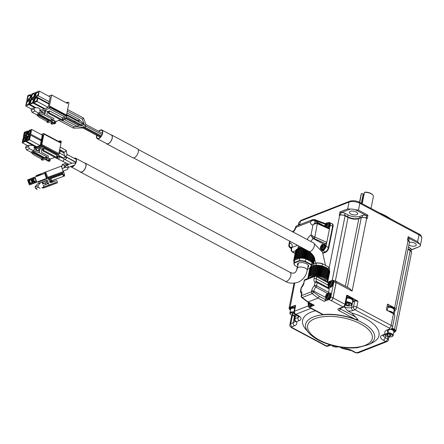 <?xml version="1.0" encoding="UTF-8"?>
<svg xmlns="http://www.w3.org/2000/svg" width="444" height="444" viewBox="0 0 444 444"><rect width="100%" height="100%" fill="white"/><g stroke="black" fill="none" stroke-linecap="round" stroke-linejoin="round"><path stroke-width="0.67" d="M323.043 253.269L325.569 252.281A4.046 2.054 -61.9 0 0 328.81 247.724L333.056 226.473A4.046 2.054 -61.9 0 0 332.428 223.893L332.073 223.704A4.046 2.054 118.1 0 1 332.7 226.285L328.455 247.53A4.046 2.054 118.1 0 1 325.213 252.092L322.91 252.991M294.738 283.122L290.071 307.803L295.671 305.389L294.494 311.283L308.425 305.816M331.507 223.576A4.046 2.054 118.1 0 1 332.073 223.704M327.966 222.788L328.488 222.588A3.891 1.976 118.1 0 1 329.637 222.577L332.001 223.843A3.891 1.976 118.1 0 1 332.606 226.323L328.36 247.569A3.891 1.976 118.1 0 1 325.241 251.953L322.86 252.886M366.572 217.849L367.26 218.642L366.666 218.326A0.777 0.394 -61.9 0 0 366.544 217.832L361.583 217.294A0.777 0.577 68.6 0 0 361.272 217.704A3.891 1.715 -168.7 0 1 366.666 218.326L352.12 291.125L349.667 288.522L335.775 281.119A2.337 1.182 118.1 0 0 335.087 281.119L335.065 281.13M295.049 306.416A2.647 1.166 11.3 0 1 294.844 305.933A0.311 0.278 178.7 0 1 295.099 306.177M295.671 305.389L295.105 306.149L293.978 311.771A2.337 1.027 11.3 0 1 294.494 311.283A2.337 1.732 68.6 0 0 295.859 314.285A2.337 1.182 118.1 0 1 295.171 314.291L297.541 315.551A2.337 1.182 -61.9 0 0 298.229 315.545A7.787 3.424 11.3 0 1 299.278 320.612L296.337 321.767A2.337 1.931 147.3 0 1 294.783 320.973L294.91 321.117M329.637 222.577A3.891 1.976 118.1 0 1 330.236 225.058L325.99 246.309A3.891 1.976 118.1 0 1 322.871 250.688L321.872 251.082M310.617 308.092A2.337 1.182 -61.9 0 0 310.85 308.303A2.337 1.182 -61.9 0 0 311.538 308.303A2.342 1.188 118.1 0 1 310.944 308.269L308.819 307.131A2.337 1.182 118.1 0 1 308.458 305.644L308.463 305.6M332.245 280.519L332.806 280.297A2.337 1.182 118.1 0 1 333.494 280.292L335.625 281.429A2.337 1.182 118.1 0 1 335.986 282.917L332.972 297.996A2.337 1.182 118.1 0 1 331.202 300.582A2.337 1.182 -61.9 0 0 333.072 297.957L344.91 304.268L346.714 295.221L347.824 295.51L357.964 301.221L356.782 307.115A2.337 1.182 118.1 0 1 354.911 309.74L389.244 328.044A2.337 1.182 -61.9 0 0 391.114 325.419L393.445 313.764L386.341 309.979L387.518 304.079L394.622 307.87A3.891 1.715 -168.7 0 1 396.004 309.585L409.485 242.135A3.891 1.715 -168.7 0 0 408.097 240.415L394.622 307.87M335.775 281.119A2.337 1.182 118.1 0 1 336.136 282.606L333.072 297.957M394.011 310.844L395.149 310.4A3.891 1.715 -168.7 0 0 396.004 309.585M290.454 310.156A4.673 2.054 11.3 0 1 290.232 309.274L290.37 308.591A4.673 2.054 11.3 0 1 294.855 307.403M308.586 332.617A35.159 15.468 11.3 0 1 343.162 316.023A35.159 15.468 11.3 0 1 368.703 344.627L357.825 347.619C351.282 348.351 344.267 347.968 336.78 346.47C329.959 345.06 323.848 342.935 318.448 340.087C314.28 337.873 310.994 335.381 308.586 332.617L305.872 329.459A38.922 17.122 11.3 0 1 315.484 310.778M344.05 306.632L347.868 310.939L351.576 312.915A38.922 17.122 11.3 0 1 372.422 342.757L368.703 344.627M351.576 312.915L358.075 319.647L354.95 319.103L339.077 310.645A1.56 0.788 -61.9 0 0 340.326 308.891L340.437 308.33M321.861 314.174L323.226 314.53A35.342 15.546 11.3 0 1 354.95 319.103M317.177 222.971A1.243 0.505 113.9 0 1 317.366 222.971L329.226 228.233L329.442 229.032L317.305 223.665L314.729 223.798L313.003 224.88L315.173 222.944M328.099 222.855A3.114 1.582 118.1 0 1 328.954 222.871L329.309 223.06A3.114 1.582 118.1 0 1 329.792 225.041A3.114 1.582 118.1 0 1 328.316 227.828M312.337 219.758L312.731 220.313L310.539 221.606L312.57 219.658L296.392 226.013L296.07 227.284L310.539 221.606A6.616 3.358 118.1 0 0 313.003 224.88L310.972 235.043L314.652 236.935A1.243 0.433 120.8 0 1 313.664 238.328L313.986 238.506A1.243 0.505 -66.1 0 0 314.851 237.041L326.784 242.335L325.779 243.739L324.131 244.383A3.502 1.776 -61.9 0 0 323.959 244.461M321.234 249.428A1.243 0.633 118.1 0 1 321.117 249.9M323.77 244.516A3.114 1.582 118.1 0 1 324.625 244.533L324.98 244.722A3.114 1.582 118.1 0 1 325.463 246.703A3.114 1.582 118.1 0 1 324.003 249.473A3.114 1.582 118.1 0 1 322.05 250.216L321.695 250.028A3.114 1.582 118.1 0 1 321.206 249.323M301.67 247.53L300.932 247.608L300.749 248.518M325.813 297.785L325.446 299.606L319.391 296.381L318.048 298.079L308.108 301.981L314.263 305.261L309.507 307.126A2.337 1.182 118.1 0 1 308.819 307.131M328.305 282.062L329.265 281.685M333.494 280.292A2.337 1.182 118.1 0 1 333.855 281.779L330.841 296.858A2.337 1.182 118.1 0 1 328.971 299.489L324.203 301.359L318.048 298.079L312.165 293.639A1.56 1.154 -111.4 0 1 311.449 291.758L311.627 290.864A6.072 3.08 118.1 0 1 314.396 285.548A1.56 0.683 11.3 0 1 316.55 285.797A1.56 0.788 118.1 0 1 315.839 287.163L314.396 285.548L315.024 282.39A1.56 1.343 -61.6 0 1 316.944 281.651A1.56 0.788 118.1 0 1 317.183 282.639A1.56 0.683 -168.7 0 0 315.024 282.39A6.072 3.08 118.1 0 1 314.091 278.527L314.502 276.468A1.56 1.154 -111.4 0 1 315.118 275.652L305.178 279.554A1.56 1.154 68.6 0 0 304.567 280.369L314.502 276.468A1.56 0.683 11.3 0 1 316.661 276.717L328.388 282.972M387.279 310.478L388.35 305.111A2.337 1.027 -168.7 0 0 387.518 304.079M388.095 306.371A4.673 2.054 11.3 0 1 392.951 307.426A4.673 2.054 11.3 0 1 394.611 309.49L394.472 310.173A4.673 2.054 11.3 0 1 393.933 310.905M393.445 313.764A3.891 1.715 11.3 0 1 394.827 315.479L392.496 327.134A3.891 1.715 11.3 0 0 391.114 325.419L356.782 307.115A2.337 1.027 11.3 0 0 353.546 306.737A2.337 1.732 68.6 0 0 354.911 309.74L352.969 310.506A7.787 3.424 11.3 0 1 347.868 310.939M339.616 346.992L342.291 348.418A2.337 1.182 -61.9 0 0 342.979 348.412A10.118 4.451 11.3 0 1 352.381 350.727L355.339 352.303A1.56 0.683 -168.7 0 0 357.498 352.553A2.337 1.732 68.6 0 0 358.763 352.669L386.985 341.597A2.337 1.732 -111.4 0 1 385.719 341.48L383.355 340.215A7.787 3.424 11.3 0 1 382.301 335.153A2.337 1.732 -111.4 0 0 383.566 335.27L386.508 334.116A2.337 1.732 -111.4 0 1 385.242 333.999A2.337 1.931 -32.7 0 0 387.84 331.968A2.337 1.027 11.3 0 1 387.945 332.401L388.406 330.081M357.498 352.553L385.719 341.48A2.337 1.182 -61.9 0 0 387.59 338.85A2.337 1.027 11.3 0 1 388.422 339.882L389.022 336.885M340.604 347.147L342.979 348.412A2.337 0.821 90.7 0 0 343.362 348.69L351.692 350.727A2.337 1.182 -61.9 0 0 352.381 350.727M292.385 315.59L290.759 323.704A3.891 1.715 -168.7 0 0 289.904 324.52C289.471 325.496 290.054 326.568 291.647 327.722L325.979 346.026A2.337 1.182 -61.9 0 0 326.667 346.02A2.337 1.732 68.6 0 0 327.933 346.142L329.875 345.377A2.337 1.732 -111.4 0 1 328.616 345.26A7.787 3.424 11.3 0 1 330.264 344.844M295.504 316.106L294.971 318.764A2.337 1.027 -168.7 0 0 294.461 319.253A2.337 2.337 0 0 0 294.783 320.973M328.971 299.489L331.102 300.627A2.337 1.182 -61.9 0 0 331.202 300.582L343.034 306.898A2.337 1.182 -61.9 0 0 344.91 304.268A1.56 0.683 11.3 0 1 345.46 304.956L347.214 296.181A1.56 0.683 -168.7 0 0 347.219 296.093L346.714 295.221M347.219 296.093L347.824 295.51M356.465 300.599L356.715 300.249M347.18 296.353A1.87 0.821 -168.7 0 0 347.58 295.859L356.465 300.605L356.415 301.015L357.964 301.221M290.232 309.274A4.673 2.054 11.3 0 1 294.716 308.086M299.045 316.683A5.45 2.398 11.3 0 1 297.913 317.61L294.971 318.764A2.337 1.732 68.6 0 0 296.337 321.767A10.118 4.451 11.3 0 1 294.561 325.752L292.124 326.706A1.56 0.683 -168.7 0 0 292.335 327.722L326.667 346.02L328.616 345.26M314.219 219.564A1.243 0.572 106.6 0 1 314.48 219.525L312.615 219.641M325.696 223.676L314.48 219.525A1.243 0.572 106.6 0 1 314.774 220.352L315.101 220.479A1.243 0.699 -69.7 0 0 314.757 219.619A1.243 0.699 -69.7 0 0 314.596 219.591M316.75 222.882A1.243 0.572 106.6 0 1 317.01 222.838L317.366 222.971A1.243 0.505 113.9 0 1 317.51 223.743M328.954 222.871A3.114 1.582 118.1 0 1 329.437 224.853A3.114 1.582 118.1 0 1 327.938 227.661M314.729 223.798L314.408 223.343A3.114 2.309 -111.4 0 1 314.89 223.055L317.01 222.838A1.243 0.572 106.6 0 1 317.305 223.665L314.851 237.041M324.625 244.533A3.114 1.582 118.1 0 1 325.108 246.514A3.114 1.582 118.1 0 1 323.648 249.284A3.114 1.582 118.1 0 1 321.695 250.028M300.421 246.864A3.114 2.309 68.6 0 0 300.932 247.608M297.502 245.31L292.113 247.419C291.175 249.306 291.347 250.81 292.624 251.937L295.654 250.749M291.464 247.447A3.502 1.776 -61.9 0 0 290.898 247.563L290.393 247.758A1.243 0.744 122.8 0 1 289.938 247.713A1.243 0.744 122.8 0 1 289.804 247.574M291.369 248.39L290.11 247.569A1.243 0.672 130.1 0 1 289.649 247.497L291.325 248.601M291.447 247.857L290.898 247.563A3.114 2.309 68.6 0 1 289.194 245.366A1.243 0.522 -169.3 0 1 288.872 244.916L289.738 243.373L289.194 245.366L290.11 247.569M314.263 305.261A1.56 0.788 118.1 0 1 313.803 305.261L307.614 301.959L301.754 297.53A1.56 0.666 127.1 0 0 302.231 297.541L308.108 301.981L307.664 301.987M312.598 304.623A3.735 1.898 118.1 0 1 309.407 306.615L309.052 306.427A3.735 1.898 118.1 0 1 308.386 304.784M309.718 277.772L309.79 277.406A0.466 0.344 -111.4 0 1 309.973 277.161L311.433 276.59A0.466 0.344 68.6 0 0 311.25 276.834L311.177 277.2M325.186 280.403L325.291 279.87A7.315 3.219 -168.7 0 0 325.319 279.576M312.104 276.834L311.688 276.612A0.466 0.344 68.6 0 0 311.433 276.59M328.699 282.395A1.56 0.788 -61.9 0 0 328.493 282.168L316.422 275.73A1.56 0.788 118.1 0 1 316.661 276.717L316.25 278.777L328.127 285.109M328.283 285.448A4.512 2.292 -61.9 0 0 329.021 288.089A1.56 0.788 118.1 0 1 329.259 289.077L328.627 292.235A1.56 0.788 118.1 0 1 328.144 293.323M325.446 299.606A1.56 0.788 118.1 0 1 324.203 301.359M328.355 293.318A3.735 1.898 118.1 0 1 330.086 292.957L330.441 293.145A3.735 1.898 118.1 0 1 331.019 295.526A3.735 1.898 118.1 0 1 329.265 298.851A3.735 1.898 118.1 0 1 326.923 299.744L326.568 299.55A3.735 1.898 118.1 0 1 325.902 297.913M330.819 280.98A3.735 1.898 118.1 0 1 332.55 280.619L332.906 280.808A3.735 1.898 118.1 0 1 333.483 283.189A3.735 1.898 118.1 0 1 331.729 286.513A3.735 1.898 118.1 0 1 329.393 287.401L329.037 287.213A3.735 1.898 118.1 0 1 328.366 285.575M387.962 307.054A4.673 2.054 11.3 0 1 392.812 308.114A4.673 2.054 11.3 0 1 394.472 310.173M391.541 328.699A4.673 2.054 11.3 0 1 392.729 329.209A4.673 2.054 11.3 0 1 394.389 331.274L394.25 331.957A4.673 2.054 11.3 0 1 393.711 332.684M347.014 297.186A4.673 2.054 11.3 0 1 351.554 298.251A4.673 2.054 11.3 0 1 353.219 300.316L353.08 300.999A4.673 2.054 11.3 0 1 352.536 301.726M297.458 315.512A3.813 1.676 11.3 0 1 297.091 315.762A3.813 1.676 11.3 0 1 296.892 315.851A3.813 1.676 11.3 0 1 290.57 314.457L290.232 314.063A4.279 1.881 11.3 0 1 289.877 313.053L290.615 309.351A4.279 1.881 11.3 0 1 291.558 308.458A4.279 1.881 11.3 0 1 294.683 308.258M293.19 232.073A6.616 3.358 -61.9 0 0 296.07 227.284L295.693 226.995M296.498 225.963L296.142 226.168A1.243 1.215 51.5 0 1 296.392 226.013M325.297 224.259L315.101 220.479L315.001 220.984A3.114 1.371 11.3 0 0 312.731 220.313L314.774 220.352M326.951 227.223A2.725 1.382 118.1 0 0 328.432 224.764A2.725 1.382 118.1 0 0 328.055 222.833L328.771 223.215A2.725 1.382 118.1 0 1 329.159 225.108A2.725 1.382 118.1 0 1 327.716 227.561M312.348 235.703A1.243 0.649 133.1 0 0 311.777 236.508L313.664 238.328M307.226 239.555A6.616 3.358 118.1 0 1 310.972 235.043L311.777 236.508A3.114 2.309 68.6 0 0 313.481 238.706L324.131 244.383M323.726 244.494L324.442 244.877A2.725 1.382 118.1 0 1 324.675 247.269A2.725 1.382 118.1 0 1 322.683 249.678A2.725 1.382 118.1 0 1 321.878 249.683L321.162 249.3L320.407 247.946C319.941 247.769 321.611 244.328 322.499 244.461L323.726 244.494A2.725 1.382 118.1 0 1 323.959 246.886A2.725 1.382 118.1 0 1 321.967 249.295A2.725 1.382 118.1 0 1 321.162 249.3M290.137 241.381L289.738 243.373A6.616 3.358 118.1 0 1 292.113 247.419L291.258 248.868C290.759 249.678 291.092 250.705 292.257 251.942L295.116 253.463M288.872 244.916A1.243 0.522 -169.3 0 1 288.872 244.91C288.528 245.404 288.789 246.265 289.649 247.497M312.243 304.434A3.735 1.898 118.1 0 1 309.052 306.427M305.178 279.554A1.56 1.56 0 0 0 304.223 280.697A1.56 0.683 11.3 0 1 304.567 280.369L303.735 283.15M330.086 292.957A3.735 1.898 118.1 0 1 330.663 295.338A3.735 1.898 118.1 0 1 328.91 298.662A3.735 1.898 118.1 0 1 326.568 299.55M332.55 280.619A3.735 1.898 118.1 0 1 333.128 283A3.735 1.898 118.1 0 1 331.374 286.325A3.735 1.898 118.1 0 1 329.037 287.213M392.552 313.286A3.813 1.676 -168.7 0 0 389.782 311.81M387.923 307.254A4.279 1.881 11.3 0 1 392.224 308.036A4.279 1.881 11.3 0 1 394.094 310.095L393.367 313.725A4.279 1.881 11.3 0 0 388.15 310.944M382.301 335.153L385.242 333.999A10.118 4.451 11.3 0 1 387.024 330.014L389.455 329.06A2.337 1.732 68.6 0 0 390.72 329.176A4.673 2.054 11.3 0 1 392.59 329.898A4.673 2.054 11.3 0 1 394.25 331.957M346.875 297.874A4.673 2.054 11.3 0 1 351.42 298.94A4.673 2.054 11.3 0 1 353.08 300.999M289.877 313.053A4.279 1.881 11.3 0 1 290.82 312.154A4.279 1.881 11.3 0 1 293.95 311.96M327.633 293.451L315.839 287.163A4.512 2.292 -61.9 0 0 313.786 291.114L313.608 292.008A1.56 0.666 127.1 0 1 312.165 293.639L302.231 297.541A1.56 1.154 68.6 0 1 301.509 295.66L311.449 291.758A1.56 0.683 11.3 0 1 313.608 292.008L319.391 296.381M304.068 282.856A6.072 3.08 118.1 0 1 301.398 287.734L300.771 290.892A1.56 0.683 -168.7 0 0 300.427 291.22L301.06 288.062A1.56 0.683 11.3 0 1 301.398 287.734L301.448 287.301A1.56 1.56 0 0 0 301.06 288.056M301.426 294.683L301.165 295.987A1.56 0.683 11.3 0 1 301.509 295.66L301.776 294.339L301.421 294.716M301.776 294.339A6.072 3.08 118.1 0 0 300.771 290.892A1.56 1.343 118.4 0 0 301.215 292.896L301.421 294.722M311.788 304.19A2.725 1.382 118.1 0 1 310.328 305.528A2.725 1.382 118.1 0 1 309.529 305.533L308.153 304.345L308.33 302.347M328.893 293.467L329.609 293.85A2.725 1.382 118.1 0 1 329.842 296.248A2.725 1.382 118.1 0 1 327.85 298.657A2.725 1.382 118.1 0 1 327.045 298.657L326.329 298.279L325.569 296.919C325.108 296.747 326.773 293.301 327.666 293.434L328.893 293.467A2.725 1.382 118.1 0 1 329.126 295.865A2.725 1.382 118.1 0 1 327.128 298.274A2.725 1.382 118.1 0 1 326.329 298.279M331.357 281.13L332.073 281.513A2.725 1.382 118.1 0 1 332.306 283.905A2.725 1.382 118.1 0 1 330.314 286.313A2.725 1.382 118.1 0 1 329.509 286.319L328.793 285.936L328.038 284.582C327.572 284.404 329.243 280.963 330.131 281.096L331.357 281.13A2.725 1.382 118.1 0 1 331.59 283.527A2.725 1.382 118.1 0 1 329.598 285.93A2.725 1.382 118.1 0 1 328.793 285.936M390.443 329.281A4.279 1.881 11.3 0 1 393.872 331.879L393.129 335.581A4.279 1.881 11.3 0 1 392.413 336.38L391.952 336.613A3.813 1.676 11.3 0 1 391.752 336.702A3.813 1.676 11.3 0 1 385.431 335.309A3.813 1.676 11.3 0 1 385.103 334.665M346.842 298.063A4.279 1.881 11.3 0 1 352.697 300.921L351.959 304.623A4.279 1.881 11.3 0 1 351.237 305.422L350.777 305.655A3.813 1.676 11.3 0 1 350.577 305.744A3.813 1.676 11.3 0 1 345.404 305.189M290.57 314.457A3.813 1.676 11.3 0 1 291.092 312.759A3.813 1.676 11.3 0 1 293.961 312.593M326.251 223.193L326.584 224.087L325.896 225.047L325.291 224.725L325.979 223.759A7.187 5.322 -111.4 0 1 326.24 223.21L326.251 223.193A2.203 1.121 118.1 0 1 326.601 222.999A2.203 1.121 118.1 0 1 326.928 222.921L326.923 222.944A2.181 1.104 118.1 0 1 327.622 223.937L327.644 223.931A2.203 1.121 118.1 0 1 327.456 224.892L327.433 224.897A2.181 1.104 118.1 0 1 326.179 226.662L326.179 226.684A2.203 1.121 118.1 0 1 326.118 226.723A2.203 1.121 118.1 0 1 325.996 226.801M325.707 226.007L326.09 226.551L325.102 225.685A7.187 3.164 -168.7 0 0 324.792 225.935L324.78 225.941A2.203 1.121 118.1 0 1 324.975 224.98L324.986 224.975A2.181 1.104 118.1 0 1 326.24 223.21M322.272 244.655A2.203 1.121 118.1 0 1 322.599 244.583L322.594 244.6A2.181 1.104 118.1 0 1 323.299 245.599L323.315 245.593A2.203 1.121 118.1 0 1 323.127 246.553L323.104 246.559A2.181 1.104 118.1 0 1 321.85 248.324L321.85 248.346A2.203 1.121 118.1 0 1 321.789 248.385A2.203 1.121 118.1 0 1 321.5 248.54A2.203 1.121 118.1 0 1 321.167 248.612L321.167 248.59A2.181 1.104 118.1 0 1 320.463 247.597L320.457 247.602A2.203 1.121 118.1 0 1 320.646 246.642L320.657 246.636A2.181 1.104 118.1 0 1 321.911 244.872L321.922 244.849A2.203 1.121 118.1 0 1 322.272 244.655M385.431 335.309L385.092 334.915A4.279 1.881 11.3 0 1 384.948 334.726M387.856 332.723A4.279 1.881 11.3 0 1 393.129 335.581M346.098 301.759A4.279 1.881 11.3 0 1 351.959 304.623M296.165 314.818L294.766 315.368L292.585 314.857L291.808 313.791L293.212 313.242L294.311 313.497M326.168 226.496L325.496 226.951M325.896 225.047L324.975 224.98A7.187 3.164 -168.7 0 1 325.291 224.725M326.556 225.147A0.993 0.505 118.1 0 1 327.561 224.547M326.656 223.493L327.045 224.037L326.656 223.493A7.187 5.322 -111.4 0 1 326.923 222.944M327.605 224.337L327.045 224.037A7.187 3.164 11.3 0 1 327.622 223.937M326.179 226.662A7.187 5.322 68.6 0 1 326.168 225.963L326.851 224.997A7.187 3.164 11.3 0 1 327.433 224.897M325.485 226.229A7.187 5.322 68.6 0 0 325.485 226.573M326.162 226.118L325.102 225.685M321.378 247.669L321.761 248.213L321.167 248.612M321.839 248.157L321.156 247.891A7.187 5.322 68.6 0 0 321.167 248.59M321.922 244.849L322.255 245.748L321.567 246.709L320.646 246.642A7.187 3.164 -168.7 0 1 320.962 246.387L321.65 245.421A7.187 5.322 -111.4 0 1 321.911 244.872M322.227 246.809A0.993 0.505 118.1 0 1 323.232 246.209M322.333 245.155L322.716 245.699L322.333 245.155A7.187 5.322 -111.4 0 1 322.594 244.6M323.276 245.998L322.716 245.699A7.187 3.164 11.3 0 1 323.299 245.599M321.85 248.324A7.187 5.322 68.6 0 1 321.839 247.624L322.522 246.659A7.187 3.164 11.3 0 1 323.104 246.559M321.156 247.891L320.773 247.347A7.187 3.164 -168.7 0 0 320.463 247.597M321.833 247.78L320.773 247.347M294.594 259.191L296.559 249.334L294.622 259.168L295.327 259.096L297.369 248.829L299.628 248.118L302.442 247.941M293.745 260.445L295.876 250.516M294.039 259.779L295.993 249.933L296.464 249.806M296.636 249.295L297.291 249.228M309.596 303.019L309.485 303.474A7.187 5.322 68.6 0 0 309.496 304.173L309.496 304.196A2.203 1.121 118.1 0 1 309.44 304.234A2.203 1.121 118.1 0 1 309.146 304.39A2.203 1.121 118.1 0 1 308.819 304.462L308.813 304.44A2.181 1.104 118.1 0 1 308.108 303.441L308.103 303.452A2.203 1.121 118.1 0 1 308.291 302.492L308.303 302.481A2.181 1.104 118.1 0 1 308.352 302.353M325.685 280.286L325.607 280.625M325.763 280.708L325.236 279.465M314.446 275.918A8.253 3.63 -168.7 0 0 311.932 276.334L310.517 276.951M325.596 280.619L325.68 280.325M327.439 293.634A2.203 1.121 118.1 0 1 327.766 293.562L327.755 293.578A2.181 1.104 118.1 0 1 328.46 294.572L328.482 294.572A2.203 1.121 118.1 0 1 328.288 295.532L328.271 295.532A2.181 1.104 118.1 0 1 327.012 297.297L327.017 297.325A2.203 1.121 118.1 0 1 326.956 297.363A2.203 1.121 118.1 0 1 326.662 297.519A2.203 1.121 118.1 0 1 326.334 297.591L326.334 297.563A2.181 1.104 118.1 0 1 325.63 296.57L325.619 296.581A2.203 1.121 118.1 0 1 325.813 295.621L325.818 295.61A2.181 1.104 118.1 0 1 327.078 293.845L327.084 293.828A2.203 1.121 118.1 0 1 327.439 293.634M329.903 281.296A2.203 1.121 118.1 0 1 330.231 281.224L330.225 281.241A2.181 1.104 118.1 0 1 330.93 282.234L330.947 282.234A2.203 1.121 118.1 0 1 330.758 283.194L330.736 283.194A2.181 1.104 118.1 0 1 329.481 284.959L329.481 284.981A2.203 1.121 118.1 0 1 329.42 285.026A2.203 1.121 118.1 0 1 329.126 285.176A2.203 1.121 118.1 0 1 328.799 285.253L328.799 285.226A2.181 1.104 118.1 0 1 328.094 284.232L328.083 284.238A2.203 1.121 118.1 0 1 328.277 283.283L328.288 283.272A2.181 1.104 118.1 0 1 329.542 281.507L329.553 281.49A2.203 1.121 118.1 0 1 329.903 281.296M387.518 333.35A3.813 1.676 11.3 0 1 391.802 334.571A3.813 1.676 11.3 0 1 391.952 336.613M338.206 346.747A3.813 1.676 11.3 0 1 338.062 346.808A3.813 1.676 11.3 0 1 331.74 345.415A3.813 1.676 11.3 0 1 331.596 345.227M345.97 302.408A3.813 1.676 11.3 0 1 350.499 303.524A3.813 1.676 11.3 0 1 350.777 305.655M294.766 315.368L295.005 314.191M292.885 313.37L292.585 314.857M297.469 248.784L295.499 258.652L297.796 257.964L300.555 257.77L307.17 258.908L309.856 260.04L312.121 261.583L313.336 263.137L313.026 263.442L313.558 263.897L313.214 264.302M294.167 262.16L293.712 260.478L294.289 260.228L294.022 259.801L294.722 259.601L294.627 259.174M309.024 303.518L309.407 304.062L308.819 304.462M309.49 304.001L308.802 303.74A7.187 5.322 68.6 0 0 308.813 304.44M308.658 302.519L308.291 302.492M308.802 303.74L308.419 303.197A7.187 3.164 -168.7 0 0 308.108 303.441M309.485 303.624L308.419 303.197M325.935 280.802A8.253 3.63 -168.7 0 0 325.247 279.476A8.253 3.63 -168.7 0 0 316.933 276.002M327.533 281.651L327.789 281.157L327.25 280.702L327.567 280.392L325.269 278L322.727 276.662L318.198 275.358L314.785 275.03L310.778 275.508L308.819 276.462L308.952 276.862L308.247 277.062L308.519 277.489L307.942 277.733L308.341 278.177L307.903 278.482M329.054 269.741L327.078 279.615L329.054 269.741L326.057 267.427L321.8 265.834L318.354 265.246L313.875 265.357L311.882 275.247M326.545 296.648L326.928 297.191L326.334 297.591M327.006 297.13L326.323 296.864A7.187 5.322 68.6 0 0 326.334 297.563M327.084 293.828L327.422 294.722L326.734 295.687L325.813 295.621A7.187 3.164 -168.7 0 1 326.129 295.365L326.812 294.4A7.187 5.322 -111.4 0 1 327.078 293.845M327.394 295.782A0.993 0.505 118.1 0 1 328.394 295.182M327.494 294.133L327.883 294.677L327.494 294.133A7.187 5.322 -111.4 0 1 327.755 293.578M328.438 294.971L327.883 294.677A7.187 3.164 11.3 0 1 328.46 294.572M327.012 297.297A7.187 5.322 68.6 0 1 327 296.598L327.689 295.637A7.187 3.164 11.3 0 1 328.271 295.532M326.323 296.864L325.935 296.32A7.187 3.164 -168.7 0 0 325.63 296.57M327 296.753L325.935 296.32M329.01 284.304L329.393 284.848L328.799 285.253M329.47 284.793L328.788 284.526A7.187 5.322 68.6 0 0 328.799 285.226M329.553 281.49L329.886 282.384L329.198 283.35L328.277 283.283A7.187 3.164 -168.7 0 1 328.593 283.022L329.281 282.062A7.187 5.322 -111.4 0 1 329.542 281.507M329.859 283.444A0.993 0.505 118.1 0 1 330.863 282.845M329.959 281.79L330.347 282.34L329.959 281.79A7.187 5.322 -111.4 0 1 330.225 281.241M330.908 282.634L330.347 282.34A7.187 3.164 11.3 0 1 330.93 282.234M329.481 284.959A7.187 5.322 68.6 0 1 329.47 284.26L330.153 283.294A7.187 3.164 11.3 0 1 330.736 283.194M328.788 284.526L328.405 283.982A7.187 3.164 -168.7 0 0 328.094 284.232M329.465 284.415L328.405 283.982M389.627 336.219L387.446 335.708L386.669 334.643L388.073 334.088L390.254 334.604L391.031 335.67L389.627 336.219L389.965 334.537M335.997 346.303L333.76 345.815M345.732 303.591L346.903 303.13L349.084 303.646L349.861 304.712L348.457 305.261L346.276 304.751L345.671 303.918M297.558 267.038L294.772 265.429A9.341 4.107 11.3 0 1 294.744 265.395A9.341 4.107 11.3 0 1 293.961 263.187L294.455 260.722A9.341 4.107 11.3 0 1 294.677 260.14L299.767 258.147A9.341 4.107 11.3 0 1 305.772 258.841L311.966 262.143A9.341 4.107 11.3 0 1 312.776 264.38L312.754 264.485M311.516 266.483L310.789 266.594L308.824 276.446M310.695 267.066L310.223 267.188L308.269 277.034M310.106 267.776L307.975 277.7L309.951 267.826M327.777 281.124L329.759 271.284L329.437 271.018M327.567 280.392L329.537 270.524L328.971 270.157M313.875 265.357L312.698 265.634L310.778 275.508M312.704 265.64L311.599 266.084L309.629 275.946L311.599 266.084M387.74 334.221L387.446 335.708M348.457 305.261L348.79 303.579M346.57 303.263L346.276 304.751M311.966 262.143L311.472 264.607A9.341 4.107 11.3 0 1 311.705 264.896L311.078 266.528M293.961 263.187A9.341 4.107 11.3 0 1 294.183 262.609L294.677 260.14M294.772 265.429L294.966 265.656A9.03 3.974 11.3 0 1 294.411 262.992L294.183 262.609L299.273 260.611L299.767 258.147M294.411 262.992L299.411 261.033L299.273 260.611A9.341 4.107 11.3 0 1 305.278 261.305L305.772 258.841M299.411 261.033A9.03 3.974 11.3 0 1 305.084 261.688L305.278 261.305L311.472 264.607L311.166 264.929A9.03 3.974 11.3 0 1 311.333 265.129M309.818 268.343L307.431 269.28M305.084 261.688L311.166 264.929M329.265 270.329L329.47 269.303A9.341 4.107 -168.7 0 0 328.688 267.094A9.341 4.107 -168.7 0 0 328.66 267.06L328.288 268.914M328.66 267.06L322.466 263.758L322.022 265.978M328.688 267.094L322.466 263.758A9.341 4.107 -168.7 0 0 316.461 263.064L316.006 265.329M322.383 263.592A9.03 3.974 -168.7 0 0 316.705 262.931L311.372 265.062A9.341 4.107 -168.7 0 0 311.15 265.64L310.966 266.539M297.869 265.49A5.761 2.536 11.3 0 1 297.419 264.163A5.761 2.536 11.3 0 1 300.871 262.571A5.761 2.536 11.3 0 1 306.665 263.88A5.761 2.536 11.3 0 1 308.713 266.422A5.761 2.536 11.3 0 1 307.792 267.471M316.705 262.931L311.705 264.896M307.914 266.861A5.844 2.57 11.3 0 0 308.735 266.211A5.761 2.536 11.3 0 1 308.68 266.333A5.761 2.536 11.3 0 1 307.875 267.06M297.952 265.079A5.761 2.536 11.3 0 1 297.486 264.097A5.761 2.536 11.3 0 1 297.48 263.964A5.844 2.57 11.3 0 0 297.991 264.879M308.053 264.863A5.062 2.226 11.3 0 1 308.164 265.601L307.204 270.396A5.062 2.226 11.3 0 0 305.405 268.165A5.062 2.226 11.3 0 0 298.396 267.355A5.062 2.226 11.3 0 0 297.28 268.415L298.24 263.619A5.062 2.226 11.3 0 1 298.629 262.981M84.538 162.948L85.287 163.181L85.914 164.069A5.062 2.57 118.1 0 1 84.471 169.741A5.062 2.57 118.1 0 1 80.408 172.039A5.062 2.57 118.1 0 1 79.92 171.606M74.087 158.247A4.906 2.486 118.1 0 1 75.624 158.197L85.093 163.248A4.906 2.486 118.1 0 1 85.814 164.175A4.906 2.486 118.1 0 1 84.416 169.675A4.906 2.486 118.1 0 1 80.481 171.9L71.007 166.85A4.906 2.486 118.1 0 1 70.657 166.578M75.624 158.197A4.906 2.486 118.1 0 1 76.346 159.13A4.906 2.486 118.1 0 1 75.363 163.964L74.62 165.068A4.906 2.486 118.1 0 1 71.007 166.85M110.817 134.748A5.062 2.57 118.1 0 1 111.45 134.909L137.49 148.796A5.062 2.57 118.1 0 1 137.895 153.33A5.062 2.57 118.1 0 1 132.728 157.725L106.688 143.839A5.062 2.57 118.1 0 1 106.199 143.406M74.459 158.441A4.512 2.292 118.1 0 1 75.441 158.541A4.512 2.292 118.1 0 1 76.079 159.329A1.371 0.694 118.1 0 1 76.224 159.957A4.512 2.292 118.1 0 1 75.602 163.059L75.363 163.964M74.62 165.068L68.176 167.488L74.381 165.207M74.154 165.29A4.512 2.292 118.1 0 1 71.19 166.511A4.512 2.292 118.1 0 1 71.062 166.428M75.602 163.059L72.122 163.12L66.356 165.235M65.423 167.344L65.629 166.1L66.339 165.24L72.133 163.114M66.323 165.251L68.193 166.145L67.971 168.731L67.244 169.597M111.45 134.909A5.062 2.57 118.1 0 1 111.849 139.444A5.062 2.57 118.1 0 1 106.688 143.839M72.311 166.572A4.906 3.291 69.8 0 1 71.934 166.267L71.839 166.139M65.645 156.632L75.491 161.882L76.057 161.777M60.19 147.008L66.217 150.455L67.116 155.161L65.468 156.538M59.041 152.764L64.657 155.783L66.178 157.087L66.522 158.142L65.246 159.452L64.635 159.346L62.943 157.925L58.48 155.572M75.868 162.393L66.1 157.021M66.006 167.127L62.16 168.542L66.006 167.127L67.882 168.021L67.971 168.731M98.69 131.319A4.906 2.486 118.1 0 1 101.904 129.998L111.372 135.048A4.906 2.486 118.1 0 1 111.749 139.483A4.906 2.486 118.1 0 1 106.76 143.701L97.292 138.656A4.906 2.486 118.1 0 1 96.592 135.248M72.672 166.439A4.512 3.03 69.8 0 1 72.333 166.211M68.254 164.03L54.706 157.343M61.522 166.872L62.254 164.563L64.169 165.29L64.436 166.295L64.13 167.821M61.699 167.333L62.254 164.563L66.389 163.037M66.217 150.455L64.547 152.214L59.629 149.811M64.657 155.783L65.002 156.837L63.725 158.147L63.115 158.042M101.904 129.998A4.906 2.486 118.1 0 1 102.275 134.432A4.906 2.486 118.1 0 1 97.292 138.656M64.219 159.019L63.17 161.105L62.793 161.122M63.131 171.107L67.26 169.591L63.126 171.107M98.884 131.424A4.512 2.292 118.1 0 1 101.72 130.342A4.512 2.292 118.1 0 1 101.615 135.403A4.512 2.292 118.1 0 1 97.469 138.312A4.512 2.292 118.1 0 1 96.664 136.635A4.512 2.292 118.1 0 1 96.792 135.353M59.507 150.427L60.412 150.91L59.685 153.108M63.597 158.486L59.157 156.61C59.396 158.136 59.002 158.958 57.981 159.085M36.436 176.451L36.125 175.63L61.255 166.161L63.314 171.606M45.66 171.889L47.724 177.339L63.564 171.517L64.447 174.586A0.777 0.522 69.8 0 1 64.408 175.369L64.624 175.952L51.199 180.908A0.777 0.577 -111.4 0 1 50.383 180.375L49.883 179.065L50.666 178.76A0.777 0.522 -110.2 0 0 50.838 178.621L51.354 179.998A0.777 0.577 68.6 0 0 52.17 180.525L64.624 175.952M56.588 178.926L49.722 181.646M54.856 157.281L50.438 159.019L49.761 161.05L48.785 161.433L44.861 159.341M60.889 141.27A0.777 0.394 118.1 0 1 61.117 141.27A0.777 0.394 118.1 0 1 61.239 141.769L58.88 153.574M59.069 153.735L58.269 156.632A0.777 0.394 118.1 0 1 57.848 157.37L57.742 157.92L56.765 158.303L43.151 151.043A0.777 0.577 -111.4 0 1 42.696 150.044L42.946 148.812L43.723 148.507A0.777 0.394 -61.9 0 0 43.928 148.374L43.673 149.661A0.777 0.577 68.6 0 0 44.128 150.666L57.742 157.92M63.564 171.517L47.974 177.245L48.002 178.066L63.597 172.339M63.32 175.763L62.748 174.248A0.777 0.522 -110.2 0 0 62.787 173.465L63.359 174.986A0.777 0.522 69.8 0 1 63.32 175.763L64.408 175.369M48.002 178.066L48.274 178.799L62.787 173.465M62.748 174.248L50.838 178.621M50.666 178.76L49.423 179.254A0.777 0.577 -111.4 0 0 49.167 180.181L49.939 182.218A0.777 0.577 -111.4 0 0 50.755 182.745L56.71 180.558L57.537 182.745L56.455 183.139L56.177 182.412L49.14 184.998L48.313 182.817L47.874 183.81L43.368 185.492L43.923 186.946L49.14 184.998M46.992 184.138A0.777 0.577 68.6 0 0 47.147 183.272L46.481 181.524A1.088 0.805 68.6 0 0 45.338 180.786L42.224 182.007L45.138 180.936A0.777 0.577 -111.4 0 0 44.883 181.857L45.36 183.117M41.32 182.429A1.088 0.805 68.6 0 0 41.059 182.467L39.499 183.078A0.777 0.522 -110.2 0 0 39.499 183.078L41.264 182.429L39.494 183.078A0.777 0.522 -110.2 0 1 38.739 182.54L38.395 181.635M44.983 181.041L45.726 180.769M49.167 179.504L49.944 179.221M49.711 181.629L56.643 179.082M85.947 124.57L85.248 125.641M85.415 125.757L85.598 126.64L84.671 127.089L81.357 124.875M84.477 126.962L83.788 127.522M83.217 127.656L82.778 127.517L83.294 127.456M49.872 160.506L48.685 159.873L48.962 158.502L47.991 157.986M45.832 158.958L49.761 161.05M61.117 141.27L60.528 140.953A0.777 0.777 0 0 0 60.251 140.87L60.295 140.959A0.777 0.394 118.1 0 1 60.528 140.953A0.777 0.394 118.1 0 1 60.645 141.453L61.239 141.769M60.084 141.286A0.777 0.344 -168.7 0 0 59.568 141.325A0.777 0.577 -111.4 0 1 59.873 140.92A0.777 0.777 0 0 1 60.251 140.87L60.084 141.286A0.777 0.344 11.3 0 1 60.645 141.453L60.373 142.824L43.917 134.049L41.78 144.744L42.141 144.65L41.642 145.427L58.691 154.518M41.642 145.427L41.508 146.115L57.37 154.573L57.082 155.999A0.777 0.394 118.1 0 1 56.666 156.743L57.848 157.37M56.666 156.743L56.954 155.311L43.928 148.374M43.723 148.507L40.881 146.992L39.327 147.602L42.524 149.306L41.819 149.584M38.484 151.004L38.795 149.462A1.088 0.805 68.6 0 0 38.156 148.057L35.764 148.995M48.962 158.502L50.438 159.019M49.251 158.386L48.979 159.757L50.161 160.389M48.979 159.757L48.685 159.873M41.059 182.467L42.224 182.007A1.088 0.805 -111.4 0 1 43.368 182.745L43.728 183.699M45.338 180.786L46.509 180.325A1.088 0.805 -111.4 0 1 47.652 181.069L48.313 182.817L47.147 183.272M48.063 179.715A0.777 0.522 -110.2 0 0 48.274 178.799M57.537 182.745L50.988 185.231M78.377 120.313C78.982 120.69 79.221 120.418 79.076 119.503L84.194 124.231M66.617 114.469L78.388 120.735L80.297 122.583M67.599 109.535L83.394 117.954L83.455 118.592L82.223 118.981M75.042 121.079C74.986 121.945 74.814 122.228 74.531 121.934M81.08 125.563L65.94 117.838M81.801 123.504L82.384 124.176L81.335 124.864M77.922 125.064L78.2 125.613L77.439 126.518L64.258 119.492M73.848 126.618L62.643 120.629M73.743 126.668C74.02 127.6 73.893 127.95 73.377 127.711M82.939 127.955L73.488 128.138L58.863 120.341M43.917 134.049A0.777 0.394 -61.9 0 0 43.795 133.555A0.777 0.394 -61.9 0 0 43.568 133.555L41.164 134.499M38.156 148.057L39.327 147.602A1.088 0.805 -111.4 0 1 39.96 149.001L39.222 152.703L46.92 156.804L46.781 157.492L47.963 158.125L48.374 156.066L41.864 152.597A0.777 0.577 -111.4 0 1 41.409 151.593L41.791 149.672A0.777 0.577 -111.4 0 1 42.524 149.306M40.881 146.992A0.777 0.394 -61.9 0 0 41.508 146.115M58.569 141.431L59.873 140.92A0.777 0.577 -111.4 0 1 60.195 140.915M60.373 142.824L59.429 142.013M57.37 154.573A0.777 0.394 118.1 0 1 56.954 155.311M47.963 158.125L42.513 160.262L41.331 159.629L41.47 158.946L33.772 154.839L30.719 152.042L26.512 149.8L29.432 148.657L33.639 150.899L39.222 152.703M43.129 179.798L43.296 180.242L42.513 180.036L29.409 184.937L39.155 181.357L39.355 181.785L39.189 181.346M42.507 180.025L39.155 181.357L39.355 181.785L43.296 180.242M37.252 176.335L37.124 175.891L41.064 174.342L41.198 174.697M40.609 175.014L41.064 174.342M33.439 183.355L31.535 178.333L44.644 173.432L45.094 172.766L47.325 178.66L46.542 178.455L33.439 183.355L43.185 179.776L43.384 180.209L43.218 179.764M44.639 173.432L46.542 178.455L43.185 179.776L43.384 180.209L47.325 178.66M41.281 174.753L41.153 174.309L41.281 174.753M43.923 186.946L42.03 187.729M53.94 183.289L54.218 184.021L43.19 188.095L41.975 187.712L56.177 182.412M54.218 184.021L56.455 183.139M43.19 188.095L51.005 185.281M36.924 146.859L36.774 147.586L25.558 141.42L22.2 142.735L27.75 145.693M26.229 141.153L27.173 136.425L30.531 135.109L41.187 140.787L41.914 140.448L40.804 146.004L29.587 139.838L26.229 141.153L36.885 146.836L36.863 147.547L36.985 146.936M41.131 140.759L41.914 140.448L41.187 140.787L40.243 145.515L36.885 146.836L36.863 147.547L40.804 146.004M31.668 129.432L30.719 134.16L28.338 135.098L27.639 134.105L28.033 132.118L29.282 130.364L31.668 129.432L42.319 135.109L43.051 134.776L41.941 140.326L41.009 140.693M30.719 134.16L41.375 139.843L42.319 135.109L43.051 134.776L42.269 135.081M40.243 140.282L41.375 139.843L41.941 140.326M38.611 151.049L39.633 150.649L38.733 151.088L33.911 149.528L33.639 150.899M39.266 151.082L38.733 151.088M41.47 158.946L42.885 158.386M44.678 157.687L44.544 158.369L33.55 152.508L32.579 152.891L31.691 151.659L32.662 151.276L44.678 157.687L46.92 156.804M44.544 158.369L46.781 157.492M32.579 152.891L43.568 158.752L41.331 159.629M29.409 184.937L27.506 179.914L31.541 178.344M30.864 178.593L32.767 183.616M34.893 177.012L36.797 182.034M45.693 184.621L45.149 183.178L42.696 184.082L42.102 182.14L40.476 182.739L37.89 185.842L38.445 187.301L40.077 188.356M44.161 187.712L42.946 187.329M38.445 187.301L35.526 188.445L37.157 189.505M35.526 188.445L34.971 186.991L37.557 183.883L40.476 182.739M49.828 181.923L54.773 181.269M46.875 182.556L45.149 183.189M27.633 136.241L26.69 135.742L23.332 137.057L24.276 137.562M23.332 137.057L24.281 132.329L27.639 131.013L28.494 131.468M27.639 131.013L26.69 135.742M22.2 142.735L23.144 138.006L26.501 136.685L27.062 136.985M26.501 136.685L25.558 141.42M30.531 135.109L29.587 139.838M28.338 135.098L29.276 135.598M36.558 150.383L36.73 149.511L34.049 148.085L34.543 146.37L32.767 145.427L28.799 145.282L28.521 146.653L29.432 148.657M33.55 152.508L32.662 151.276M28.521 146.653L25.602 147.802L26.512 149.8M25.602 147.802L25.88 146.426L28.799 145.282M38.506 150.91L36.647 149.917M29.337 179.654A2.259 1.515 69.8 0 1 30.087 179.637A2.259 1.515 69.8 0 1 31.557 181.241A2.259 1.515 69.8 0 1 31.474 183.416A2.259 1.515 69.8 0 1 30.936 183.877A2.259 1.515 69.8 0 1 28.727 182.318A2.259 1.515 69.8 0 1 29.337 179.654M34.965 182.295A2.259 1.515 69.8 0 1 32.756 180.736A2.259 1.515 69.8 0 1 33.367 178.072A2.259 1.515 69.8 0 1 34.116 178.061A2.259 1.515 69.8 0 1 35.587 179.659A2.259 1.515 69.8 0 1 35.503 181.835A2.259 1.515 69.8 0 1 34.965 182.295M34.971 186.991L37.89 185.842M25.885 132.046A2.259 1.143 118.1 0 1 26.795 132.29A2.259 1.143 118.1 0 1 26.612 134.332A2.259 1.143 118.1 0 1 25.086 136.025A2.259 1.143 118.1 0 1 24.77 136.097A2.259 1.143 118.1 0 1 24.131 134.349A2.259 1.143 118.1 0 1 25.885 132.046M24.747 137.723A2.259 1.143 118.1 0 1 25.663 137.967A2.259 1.143 118.1 0 1 25.48 140.01A2.259 1.143 118.1 0 1 23.954 141.697A2.259 1.143 118.1 0 1 23.632 141.775A2.259 1.143 118.1 0 1 22.999 140.027A2.259 1.143 118.1 0 1 24.747 137.723M27.983 140.115A2.259 1.143 118.1 0 1 27.661 140.193A2.259 1.143 118.1 0 1 27.029 138.445A2.259 1.143 118.1 0 1 28.777 136.142A2.259 1.143 118.1 0 1 29.693 136.386A2.259 1.143 118.1 0 1 29.509 138.428A2.259 1.143 118.1 0 1 27.983 140.115M29.115 134.443A2.259 1.143 118.1 0 1 28.799 134.515A2.259 1.143 118.1 0 1 28.161 132.767A2.259 1.143 118.1 0 1 29.915 130.464A2.259 1.143 118.1 0 1 30.825 130.708A2.259 1.143 118.1 0 1 30.642 132.756A2.259 1.143 118.1 0 1 29.115 134.443M31.563 183.261A2.026 1.36 69.8 0 1 31.18 183.538A2.026 1.36 69.8 0 1 31.158 183.544A2.026 1.36 69.8 0 1 29.193 182.129A2.026 1.36 69.8 0 1 29.748 179.753A2.026 1.36 69.8 0 1 29.765 179.748A2.026 1.36 69.8 0 1 30.259 179.703M35.592 181.679A2.026 1.36 69.8 0 1 35.209 181.957A2.026 1.36 69.8 0 1 35.187 181.962A2.026 1.36 69.8 0 1 33.222 180.547A2.026 1.36 69.8 0 1 33.772 178.172A2.026 1.36 69.8 0 1 33.794 178.166A2.026 1.36 69.8 0 1 34.288 178.122M60.423 119.73L55.977 121.473L55.272 123.521L54.296 123.904L51.204 122.25M53.752 123.61L52.103 124.259L50.916 123.626L51.193 122.255M66.134 102.747L67.777 102.103L68.959 102.736L66.495 115.079M67.777 102.103L67.499 103.474L51.637 95.016L49.362 106.399L49.85 106.205L66.9 115.296L66.761 115.978L66.273 116.173L65.729 118.914L63.42 119.819L63.309 120.368L62.338 120.751L48.723 113.492A0.777 0.577 -111.4 0 1 48.268 112.487L48.513 111.255L49.489 110.872L49.24 112.11A0.777 0.577 68.6 0 0 49.695 113.109L63.309 120.368M24.997 136.053A2.026 1.027 118.1 0 1 24.886 136.008A2.026 1.027 118.1 0 1 24.714 134.232A2.026 1.027 118.1 0 1 26.196 132.44A2.026 1.027 118.1 0 1 26.795 132.44A2.026 1.027 118.1 0 1 26.89 132.506M23.865 141.73A2.026 1.027 118.1 0 1 23.754 141.686A2.026 1.027 118.1 0 1 23.582 139.904A2.026 1.027 118.1 0 1 25.064 138.117A2.026 1.027 118.1 0 1 25.658 138.112A2.026 1.027 118.1 0 1 25.758 138.184M27.894 140.149A2.026 1.027 118.1 0 1 27.783 140.104A2.026 1.027 118.1 0 1 27.611 138.328A2.026 1.027 118.1 0 1 29.093 136.536A2.026 1.027 118.1 0 1 29.687 136.536A2.026 1.027 118.1 0 1 29.787 136.602M29.027 134.471A2.026 1.027 118.1 0 1 28.916 134.432A2.026 1.027 118.1 0 1 28.743 132.651A2.026 1.027 118.1 0 1 30.225 130.863A2.026 1.027 118.1 0 1 30.825 130.858A2.026 1.027 118.1 0 1 30.919 130.925M31.507 183.322A2.026 1.36 69.8 0 1 29.942 181.835A2.026 1.36 69.8 0 1 30.175 179.692M35.537 181.74A2.026 1.36 69.8 0 1 33.972 180.253A2.026 1.36 69.8 0 1 34.205 178.111M44.028 113.464L44.333 111.916A1.088 0.805 68.6 0 0 43.695 110.517L41.303 111.455M53.524 120.468L55.977 121.473M62.51 117.815L64.818 116.911L64.541 118.282L62.238 119.186L62.51 117.815L49.489 110.872M49.85 106.205L48.951 108.453L64.818 116.911M48.951 108.453L44.866 110.057L48.063 111.76L47.358 112.038M54.79 120.846L54.518 122.217L55.7 122.844M54.518 122.217L54.196 122.339L55.378 122.971M51.343 121.428L55.272 123.521M54.196 122.339L54.473 120.968M52.57 122.982L50.916 123.626M49.711 106.893L66.761 115.978M49.229 107.082L66.273 116.173M64.541 118.282L65.729 118.914M62.238 119.186L63.42 119.819M25.375 135.875A2.026 1.027 118.1 0 1 26.951 132.917M24.237 141.553A2.026 1.027 118.1 0 1 25.819 138.589M28.266 139.971A2.026 1.027 118.1 0 1 29.848 137.013M29.404 134.293A2.026 1.027 118.1 0 1 30.98 131.335M43.695 110.517L44.866 110.057A1.088 0.805 -111.4 0 1 45.504 111.461L44.761 115.163L52.459 119.264L52.32 119.947L53.502 120.579L53.913 118.526L46.814 114.735L47.33 112.132A0.777 0.577 -111.4 0 1 48.063 111.76M51.637 95.016L48.723 96.165M35.859 97.647L34.915 97.142L35.864 92.413L39.222 91.098L50.228 96.97L48.152 107.37L39.799 110.65M53.502 120.579L48.052 122.716L46.87 122.089L47.009 121.401L39.311 117.299L36.258 114.497L32.051 112.26L31.147 110.256L31.419 108.885L34.338 107.742L34.066 109.113L31.147 110.256M48.823 104.013L37.812 98.146L37.141 101.504L48.152 107.37M37.141 101.504L33.783 102.819L44.794 108.691M44.123 108.952L33.111 103.086L29.754 104.401L36.136 107.803M39.888 109.801L40.765 110.273M34.887 107.759L29.082 104.662L25.724 105.983L31.396 109.002M40.093 110.534L39.771 110.362M25.724 105.983L26.668 101.254L30.026 99.933L29.082 104.662M27.8 100.81L26.862 100.305L27.806 95.577L30.186 94.639L31.557 95.371M31.829 99.228L30.891 98.723L31.835 93.995L35.193 92.679L35.753 92.974M39.222 91.098L38.273 95.826L49.284 101.698M52.32 119.947L50.083 120.829L39.089 114.968L38.117 115.351L49.106 121.206L46.87 122.089M48.424 120.846L47.009 121.401M44.761 115.163L39.177 113.353L34.976 111.111L32.051 112.26M38.117 115.351L37.229 114.119L38.201 113.736L50.216 120.141L52.459 119.264M45.038 113.792L39.449 111.982L39.177 113.353M50.216 120.141L50.083 120.829M48.934 103.458L37.113 97.153L37.812 98.146M37.113 97.153L35.703 97.708L34.454 99.462L33.783 102.819M36.835 97.985A2.026 1.027 118.1 0 1 36.885 98.013A2.026 1.027 118.1 0 1 36.841 100.277A2.026 1.027 118.1 0 1 34.982 101.582A2.026 1.027 118.1 0 1 35.004 99.362A2.026 1.027 118.1 0 1 36.835 97.985M34.915 98.812L34.055 98.352L33.111 103.086M34.055 98.352L30.697 99.672L29.754 104.401M32.806 99.567A2.026 1.027 118.1 0 1 32.856 99.589A2.026 1.027 118.1 0 1 32.812 101.859A2.026 1.027 118.1 0 1 30.952 103.163A2.026 1.027 118.1 0 1 30.975 100.943A2.026 1.027 118.1 0 1 32.806 99.567M30.586 100.233L30.026 99.933M28.777 101.149A2.026 1.027 118.1 0 1 28.827 101.171A2.026 1.027 118.1 0 1 28.782 103.441A2.026 1.027 118.1 0 1 26.923 104.745A2.026 1.027 118.1 0 1 26.945 102.525A2.026 1.027 118.1 0 1 28.777 101.149M30.614 100.1L29.243 99.373L26.862 100.305M29.243 99.373L30.492 97.619L30.886 95.632L30.186 94.639M28.655 99.062A2.026 1.027 118.1 0 1 28.061 99.068A2.026 1.027 118.1 0 1 28.105 96.798A2.026 1.027 118.1 0 1 29.964 95.499A2.026 1.027 118.1 0 1 30.137 97.275A2.026 1.027 118.1 0 1 28.655 99.062M30.886 95.632L31.446 95.926M30.891 98.723L34.244 97.408L35.193 92.679M32.684 97.486A2.026 1.027 118.1 0 1 32.09 97.486A2.026 1.027 118.1 0 1 32.135 95.216A2.026 1.027 118.1 0 1 33.994 93.917A2.026 1.027 118.1 0 1 34.166 95.693A2.026 1.027 118.1 0 1 32.684 97.486M34.244 97.408L35.459 98.052M34.915 97.142L38.273 95.826M36.713 95.904A2.026 1.027 118.1 0 1 36.119 95.904A2.026 1.027 118.1 0 1 36.164 93.64A2.026 1.027 118.1 0 1 38.023 92.335A2.026 1.027 118.1 0 1 38.195 94.111A2.026 1.027 118.1 0 1 36.713 95.904M39.089 114.968L38.201 113.736M34.976 111.111L34.066 109.113M42.097 112.837L42.269 111.971L39.727 110.612L40.082 108.83L38.306 107.881L34.338 107.742M44.045 113.364L42.186 112.376M30.492 97.619L31.052 97.913M339.965 214.824L339.216 215.401L339.704 215.212L329.193 267.815M340.604 214.63L340.959 212.848L339.899 211.971L339.216 215.401M411.072 250.072L420.107 246.326A7.787 3.424 -168.7 0 0 420.296 245.843A7.787 3.424 -168.7 0 0 419.619 243.972L417.665 241.725L419.031 234.87L359.84 203.313L358.475 210.167L355.267 209.668A7.787 3.424 -168.7 0 0 350.261 209.085L347.685 208.919L339.899 211.971M340.959 212.848A2.958 1.299 11.3 0 1 345.06 213.32L348.018 214.896A8.719 3.835 -168.7 0 0 360.101 216.295L362.532 215.34A2.958 1.299 11.3 0 1 366.627 215.812L367.943 215.212L358.475 210.167M356.149 211.982A4.201 1.848 11.3 0 1 357.642 213.836A4.201 1.848 11.3 0 1 353.158 214.829A4.201 1.848 11.3 0 1 349.4 212.193A4.201 1.848 11.3 0 1 351.92 211.028A4.201 1.848 11.3 0 1 356.149 211.982M366.256 217.688L366.627 215.812M408.164 237.867L407.897 239.877L407.509 240.099L408.097 240.415A0.777 0.394 -61.9 0 0 407.981 239.921A0.777 0.394 -61.9 0 0 407.881 239.899M408.358 237.584L408.191 236.674L407.509 240.099M389.682 218.354A38.922 17.122 -168.7 0 0 380.958 213.703M408.269 238.023A2.958 1.299 11.3 0 1 409.113 239.211L408.852 240.531M408.486 247.136L410.167 248.035A2.958 1.299 11.3 0 1 411.222 249.339L410.955 250.66M409.429 242.396A4.201 1.848 11.3 0 1 414.746 243.223A4.201 1.848 11.3 0 1 416.239 245.077A4.201 1.848 11.3 0 1 413.342 246.248A4.201 1.848 11.3 0 1 408.924 244.938M390.637 218.864A38.456 16.916 -168.7 0 0 379.182 212.759M371.018 208.403L373.387 196.531A6.227 2.742 -168.7 0 0 372.866 195.06A6.227 2.742 -168.7 0 0 364.491 192.385L362.226 203.718L364.491 192.385M359.64 202.342L361.388 193.606A6.227 2.742 -168.7 0 0 361.172 194.089L359.535 202.286M372.866 195.06L372.533 194.666A5.761 2.536 -168.7 0 0 364.818 192.191L364.496 192.335M359.79 202.42L361.388 193.606M361.577 193.479L363.397 194.045L364.219 193.723M325.569 252.281L325.213 252.092M347.685 208.919L349.056 202.064L300.394 221.156L299.683 224.714M290.465 310.134L289.033 308.219A3.891 1.715 11.3 0 1 289.888 307.403L294.666 305.528M328.455 247.53L328.81 247.724M347.369 287.296L361.272 217.704L358.841 218.659A7.787 3.424 11.3 0 1 348.057 217.41L345.093 215.834L332.173 280.508M345.093 215.834A3.891 1.715 -168.7 0 0 339.704 215.212A0.777 0.577 -111.4 0 1 340.01 214.802L344.977 215.34A0.777 0.394 -61.9 0 1 345.093 215.834M310.955 308.364L295.859 314.285L298.229 315.545M332.7 226.285L333.056 226.473M330.236 225.058L332.606 226.323M325.99 246.309L328.36 247.569M322.871 250.688L325.241 251.953M352.12 291.125L336.136 282.606M361.583 217.294L359.146 218.248A0.777 0.577 68.6 0 0 358.841 218.659L345.343 286.214M347.708 216.916A0.777 0.394 118.1 0 1 347.935 216.916A0.777 0.394 118.1 0 1 348.057 217.41L335.337 281.052M394.955 310.478L394.2 314.263M387.484 330.597A7.787 3.424 -168.7 0 0 387.84 331.968L388.2 330.164M392.085 328.116L394.455 329.376A3.891 1.715 11.3 0 1 395.837 331.096L411.588 252.264A3.891 1.715 -168.7 0 0 410.206 250.549L394.455 329.376L394.205 329.726L391.813 328.449M409.856 250.05A0.777 0.394 118.1 0 1 410.084 250.05A0.777 0.394 118.1 0 1 410.206 250.549L408.036 249.389M294.894 321.184A7.787 3.424 11.3 0 1 293.195 322.749L290.759 323.704A2.337 1.732 68.6 0 0 292.124 326.706M294.527 316.078L293.195 322.749A2.337 1.732 68.6 0 0 294.561 325.752M417.665 241.725L408.191 236.674M367.26 218.642L367.943 215.212M290.382 310.04A3.58 1.576 11.3 0 1 290.071 307.803M389.455 329.06A1.56 0.683 -168.7 0 0 389.244 328.044M323.226 314.53L311.538 308.303A2.342 1.188 -61.9 0 0 311.638 308.269L309.507 307.126M333.855 281.779L335.986 282.917M330.841 296.858L332.972 297.996M387.024 330.014A2.337 1.732 68.6 0 0 388.284 330.131L387.495 330.536M394.977 331.918L394.122 332.279M394.205 329.726A3.58 1.576 11.3 0 1 394.688 332.057M388.023 336.685L387.59 338.85L385.226 337.59A2.337 1.182 118.1 0 1 383.355 340.215M291.647 327.722A2.337 1.182 -61.9 0 0 292.335 327.722M356.415 301.015A2.337 1.027 -168.7 0 0 354.673 301.121L353.546 306.737L351.604 307.503A2.337 1.732 68.6 0 0 352.969 310.506M298.24 315.973L297.913 317.61A2.337 1.732 68.6 0 0 299.278 320.612M358.763 352.669C357.747 353.158 356.377 353.036 354.651 352.308A2.337 1.182 -61.9 0 0 355.339 352.303M385.636 335.525L385.226 337.59A5.45 2.398 11.3 0 1 383.266 335.409M344.3 306.754A5.45 2.398 -168.7 0 0 351.604 307.503L352.68 301.62M356.049 317.277L340.326 308.891A1.56 0.683 11.3 0 1 339.882 308.547M319.364 340.082A32.961 14.502 11.3 0 1 328.566 316.383A32.961 14.502 11.3 0 1 371.978 339.527A32.961 14.502 11.3 0 1 319.364 340.082M339.077 310.645A3.114 1.371 11.3 0 1 338.655 308.619L343.034 306.898A1.56 1.154 68.6 0 0 343.878 306.976L345.46 304.956M315.218 222.927A3.502 1.776 -61.9 0 1 315.001 220.984L324.731 226.174M311.005 241.569A3.502 1.776 -61.9 0 1 313.481 238.706L313.986 238.506L325.779 243.739M320.268 248.729L320.79 249.006M299.706 246.481L299.489 247.541L300.033 248.135M298.451 245.815L298.013 248.013L299.278 247.519A0.466 0.344 68.6 0 0 299.55 248.118L298.823 248.401M298.424 245.798L298.013 248.013A0.466 0.344 68.6 0 0 298.285 248.612L298.213 248.568M292.257 251.942A1.243 0.633 118.1 0 0 292.624 251.937L295.149 253.285M352.947 301.321L354.49 300.716A2.647 1.166 11.3 0 1 356.465 300.605M354.49 300.716L354.673 301.121L352.725 301.881A5.45 2.398 -168.7 0 1 352.492 301.964M338.655 308.619A1.56 1.154 68.6 0 0 339.499 308.697L339.466 308.713M299.489 247.541L299.506 246.376M298.312 248.657L298.002 248.096M311.25 276.834L309.79 277.406M328.627 292.235L316.55 285.797L317.183 282.639L329.259 289.077M311.627 290.864A1.56 0.683 -168.7 0 1 313.786 291.114L325.663 297.447M314.091 278.527A1.56 0.683 -168.7 0 1 316.25 278.777A4.512 2.292 -61.9 0 0 316.944 281.651L329.021 288.089M324.819 226.279A2.181 1.104 118.1 0 1 324.792 225.935M311.066 303.807A2.725 1.382 118.1 0 1 309.612 305.145A2.725 1.382 118.1 0 1 308.808 305.15M325.979 223.759L326.584 224.087M321.567 246.709L320.962 246.387M321.65 245.421L322.255 245.748M310.256 303.374A2.181 1.104 118.1 0 1 309.496 304.173M299.384 248.407L297.413 258.28M297.652 257.992L299.628 248.118M297.796 257.964L299.767 248.096M298.557 258.081L300.527 248.207M298.684 258.064L300.66 248.196M299.045 257.814L301.015 247.946M299.201 257.803L301.171 247.935M299.95 257.975L301.926 248.102M300.094 257.97L302.07 248.102M300.555 257.77L302.514 247.98M300.727 257.775L302.664 248.063M301.448 257.997L303.357 248.429M301.598 258.003L303.496 248.501M302.153 257.859L303.974 248.757M302.331 257.875L304.134 248.845M303.002 258.142L304.789 249.195M303.158 258.158L304.934 249.273M303.79 258.069L305.489 249.567M303.968 258.103L305.655 249.656M304.578 258.402L306.26 249.978M304.728 258.436L306.404 250.055M305.422 258.408L307.026 250.383M305.594 258.447L307.193 250.472M306.121 258.78L307.725 250.76M306.271 258.824L307.87 250.832M307.004 258.858L308.536 251.193M307.17 258.908L308.697 251.276M307.603 259.263L309.146 251.52M307.742 259.313L309.285 251.598M308.497 259.407L309.968 252.037M308.652 259.468L310.112 252.142M308.969 259.834L310.456 252.397M309.096 259.895L310.578 252.497M309.856 260.04L311.244 253.086M309.99 260.112L311.372 253.208M310.195 260.478L311.599 253.435M310.306 260.545L311.705 253.541M311.039 260.745L312.337 254.257M311.155 260.822L312.443 254.39M311.238 261.177L312.565 254.54M311.327 261.25L312.648 254.651M312.027 261.499L313.231 255.467M312.121 261.583L313.314 255.594L312.071 261.916M312.143 261.993L313.397 255.722M312.781 262.282L313.914 256.604M313.98 256.715L312.854 262.354L313.975 256.715M313.286 263.07L314.391 257.542M313.331 263.114L314.43 257.625L313.336 263.137M313.525 263.847L314.663 258.164M313.547 263.864L314.679 258.208M313.581 264.158L314.741 258.364M293.989 261.472L293.895 261.971L294 261.477M293.689 261.177L293.806 260.595M293.75 260.445L295.721 250.571M294.078 259.762L296.048 249.894M295.327 259.096L295.399 258.724M296.209 258.647L298.179 248.779M296.309 258.613L298.279 248.74M296.426 258.291L298.401 248.418M296.548 258.253L298.523 248.379M297.297 258.308L299.267 248.435M326.734 295.687L326.129 295.365M326.812 294.4L327.422 294.722M329.198 283.35L328.593 283.022M329.281 282.062L329.886 282.384M309.551 276.357L309.623 275.996M310.867 266.55L308.891 276.423M310.278 267.149L308.308 277.023M308.036 277.85L307.92 278.432M329.698 271.972L327.744 281.762L329.714 272.011M329.726 271.228L327.755 281.102M329.526 270.54L327.561 280.369M329.487 270.457L327.517 280.325M328.982 269.669L327.012 279.537M328.344 269.38L326.368 279.248M328.271 269.303L326.301 279.176M328.321 268.97L326.346 278.838M328.227 268.886L326.257 278.754M327.528 268.637L325.557 278.51M327.439 268.565L325.463 278.438M327.356 268.209L325.385 278.083M327.245 268.132L325.269 278M326.507 267.932L324.531 277.8M326.396 267.865L324.42 277.733M326.19 267.499L324.22 277.372M326.057 267.427L324.081 277.3M325.297 267.282L323.326 277.15M325.169 267.221L323.199 277.089M324.853 266.855L322.877 276.729M324.697 266.794L322.727 276.662M323.942 266.7L321.967 276.573M323.804 266.65L321.828 276.518M323.371 266.295L321.401 276.168M323.21 266.245L321.234 276.113M322.472 266.211L320.501 276.085M322.322 266.167L320.352 276.04M321.8 265.834L319.824 275.707M321.623 265.795L319.652 275.663M320.929 265.823L318.959 275.696M320.779 265.79L318.803 275.663M320.168 265.49L318.198 275.358M319.991 265.457L318.021 275.33M319.358 265.545L317.388 275.419M319.203 265.529L317.232 275.397M318.531 265.262L316.555 275.13M318.354 265.246L316.383 275.114M317.799 265.39L315.828 275.263M317.649 265.384L315.678 275.252M316.927 265.162L314.951 275.03M316.755 265.157L314.785 275.03M316.295 265.357L314.324 275.23M316.15 265.362L314.18 275.23M315.401 265.19L313.431 275.064M315.246 265.201L313.27 275.075M314.885 265.451L312.915 275.319M314.757 265.468L312.781 275.336M313.997 265.351L312.021 275.225M313.614 265.667L311.638 275.535M313.497 265.695L311.522 275.563M312.626 265.679L310.656 275.546M312.509 265.995L310.534 275.868M312.41 266.034L310.439 275.907M311.699 266.039L309.723 275.913M297.28 268.415C296.17 271.539 295.155 273.027 294.244 272.877C293.501 273.387 292.096 273.21 290.049 272.339A5.062 2.57 118.1 0 1 290.792 273.299A5.062 2.57 118.1 0 1 290.037 277.811A5.062 2.57 118.1 0 1 286.774 281.263A5.062 2.57 118.1 0 1 285.287 281.268C288.578 283.389 292.796 283.733 297.941 282.295C303.052 279.936 306.138 275.968 307.204 270.396M325.463 265.235L322.527 252.231L313.536 242.918A4.829 2.448 118.1 0 1 313.947 247.158A4.829 2.448 118.1 0 1 310.417 251.426A4.829 2.448 118.1 0 1 308.996 251.432L313.669 256.166L315.834 263.275M67.882 168.021L68.193 166.145M67.982 163.892L64.169 165.29M66.2 150.843L67.116 155.161M65.002 156.837L66.522 158.142M64.547 152.214L59.668 149.617M63.725 158.147L58.519 155.372M48.246 177.972L63.836 172.244M63.359 174.986L64.447 174.586M52.17 180.525L51.199 180.908M57.082 155.999L58.269 156.632M44.128 150.666L43.151 151.043M41.286 174.664L41.153 174.309M50.383 180.375L51.354 179.998M36.774 147.586L34.665 148.413M58.88 141.597L59.568 141.325L59.452 141.902M42.696 150.044L43.673 149.661M42.402 183.128L43.368 182.745M46.481 181.524L47.652 181.069M38.795 149.462L39.96 149.001M36.325 146.537L36.214 147.097L34.094 147.93M49.695 113.109L48.723 113.492M29.842 136.935L29.093 136.536M30.975 131.263L30.225 130.863M48.268 112.487L49.24 112.11M44.333 111.916L45.504 111.461M340.465 214.657L340.842 212.781L350.261 209.085M349.672 201.249C352.819 200.299 356.127 200.66 359.601 202.32A1.56 0.788 -61.9 0 1 359.84 203.313A7.787 3.424 -168.7 0 0 349.056 202.064A1.56 1.154 -111.4 0 1 349.672 201.249L301.01 220.335A1.56 1.154 68.6 0 0 300.394 221.156L298.679 222.788L298.135 225.53M299.844 223.898A7.787 3.424 -168.7 0 0 298.196 225.297M366.339 217.727L366.727 215.773L355.267 209.668M344.683 215.196L345.06 213.32M347.646 216.761L348.018 214.896M359.757 218.01L360.101 216.295M362.176 217.122L362.532 215.34M408.286 237.934L419.619 243.972M420.296 245.843L421.8 238.3A7.787 3.424 -168.7 0 0 419.031 234.87A1.56 0.788 -61.9 0 0 418.792 233.877L359.601 202.32M411.116 249.855L420.107 246.326M409.795 249.9L410.167 248.035M361.338 203.247L363.181 194.022M361.538 203.352L363.397 194.045M289.033 308.219L294.028 283.2M296.548 270.59L297.286 266.894M293.978 311.771A2.337 2.337 0 0 0 295.171 314.291M321.933 314.213L310.85 308.303M394.039 332.395L395.837 331.096M289.904 324.52L291.741 315.312M295.088 316.111L294.461 319.253M297.091 315.762L297.524 315.545L299.128 316.811L299.117 316.467M331.096 345.088L329.875 345.377M354.651 352.308L351.692 350.727M383.566 335.27L383.144 335.492L383.289 335.181M392.496 327.134C391.702 328.671 391.114 329.354 390.72 329.176L388.284 330.131M289.632 241.114L288.883 244.877M386.508 334.116A2.337 2.337 0 0 0 387.945 332.401M386.985 341.597A2.337 2.337 0 0 0 388.422 339.882M342.291 348.418A2.337 2.337 0 0 0 343.362 348.69M325.979 346.026A2.337 2.337 0 0 0 327.933 346.142M343.878 306.976L339.499 308.697M292.307 231.912C294.039 230.719 295.149 229.065 295.654 226.951L296.142 226.168M291.93 247.558L291.419 247.053L291.258 248.868M316.422 275.73A1.56 1.56 0 0 0 315.118 275.652M301.448 287.301L303.735 283.128L304.223 280.697M300.427 291.22A1.56 1.56 0 0 0 301.215 292.896M301.165 295.987A1.56 1.56 0 0 0 301.754 297.53M324.731 226.24L325.752 223.609L326.828 222.799L328.055 222.833M327.578 224.459L326.745 224.015M323.249 246.12L322.416 245.676M314.691 258.236L313.558 263.897M314.757 258.408L313.614 264.147M293.795 260.578L293.667 261.205M295.682 250.605L293.712 260.478M295.993 249.933L294.022 259.801M296.559 249.334L294.588 259.207M297.369 248.829L296.803 251.665M308.819 276.462L310.789 266.594M308.247 277.062L310.223 267.188M307.942 277.733L309.912 267.865M307.897 278.46L308.019 277.839M327.789 281.157L329.759 271.284M328.416 295.099L327.583 294.649M330.88 282.756L330.047 282.312M80.408 172.039L285.287 281.268M85.187 163.12L290.049 272.339M313.536 242.918L138.062 149.362M308.996 251.432L133.522 157.881M76.068 159.302L67.077 154.506M64.635 159.346L71.878 163.209M65.607 166.245L64.352 166.705M75.097 162.027L75.502 161.877M64.608 156.06L63.686 151.743M68.137 163.975L68.814 164.336M72.056 166.062L72.722 166.417M64.008 153.236L60.412 150.91M59.157 156.61L58.358 156.183M85.931 124.514L102.403 133.3M84.671 127.089L101.299 135.953M85.437 125.769L101.998 134.599M83.822 127.539L100.838 136.613M82.911 127.955L100.305 137.229M42.136 144.644L59.185 153.735M85.97 124.62L83.539 118.115M84.549 125.175L82.268 119.086M85.453 125.78L82.162 123.582M82.784 125.83L77.966 125.069M83.866 127.545L77.517 126.546L73.876 126.618M59.74 142.052L43.795 133.555M79.287 119.497L66.927 112.904M82.368 119.136L67.288 111.094M82.123 123.554L66.872 115.423M81.38 124.886L66.156 116.772M78 125.091L65.795 118.581M298.679 222.788L301.01 220.335M344.977 215.34L347.935 216.916C352.042 218.792 355.783 219.236 359.146 218.248M407.897 239.877L409.485 242.135M421.8 238.3C421.589 236.014 420.59 234.537 418.792 233.877M411.588 252.264L410.084 250.05L408.114 249.001"/></g></svg>
